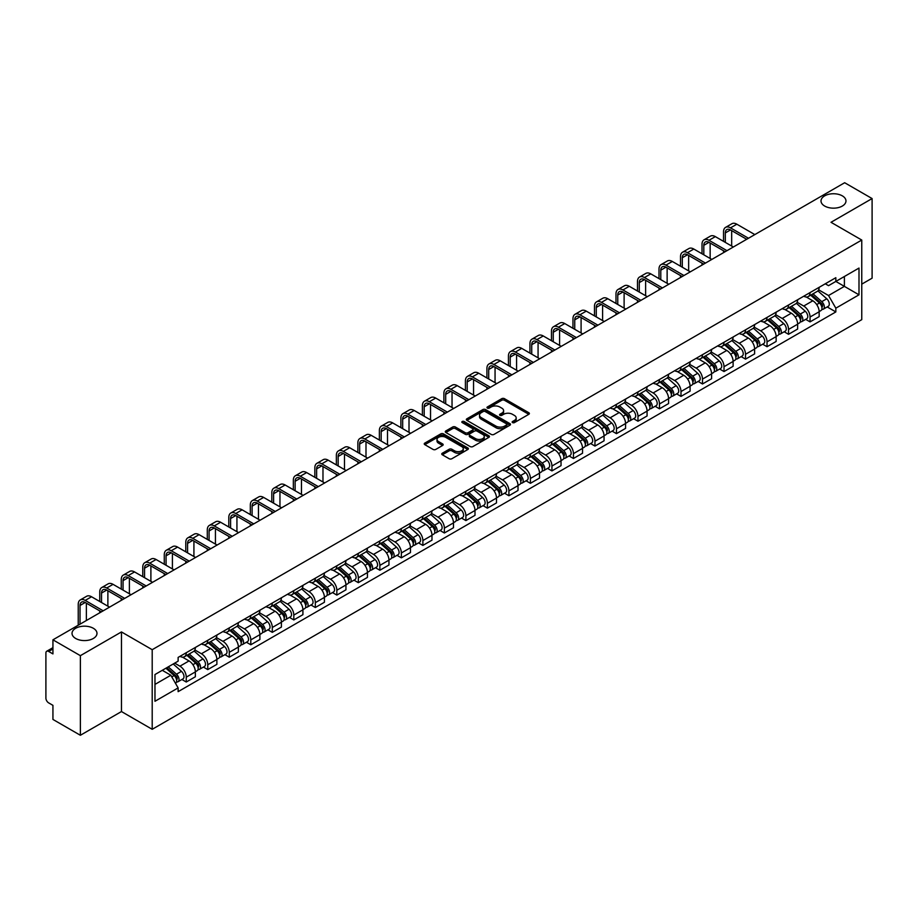 <?xml version="1.0" encoding="UTF-8"?>
<svg xmlns="http://www.w3.org/2000/svg" width="918" height="918" viewBox="0 0 918 918"><rect width="100%" height="100%" fill="white"/><g stroke="black" fill="none" stroke-linecap="round" stroke-linejoin="round"><path stroke-width="1.38" d="M512.542 422.601A1.343 0.769 0 0 0 514.436 422.601L528.814 414.305A1.916 1.102 0 0 0 529.376 413.525A1.916 1.102 0 0 0 528.814 412.733L504.452 398.676A1.916 1.102 0 0 0 501.744 398.676L487.366 406.972A1.343 0.769 0 0 0 489.26 408.074L491.119 406.995A6.128 3.534 0 0 1 499.782 406.995L501.813 408.166A6.128 3.534 0 0 1 503.603 410.667A6.128 3.534 0 0 1 501.813 413.169L499.954 414.236A1.343 0.769 0 0 0 501.848 415.338L503.707 414.259A6.128 3.534 0 0 1 512.37 414.259L514.401 415.429A6.128 3.534 0 0 1 516.191 417.931A6.128 3.534 0 0 1 514.401 420.433L512.542 421.511A1.343 0.769 0 0 0 512.542 422.601L512.542 421.511M93.338 628.279A12.485 7.206 0 0 0 79.728 626.719A12.485 7.206 0 0 0 72.029 633.374A12.485 7.206 0 0 0 75.678 638.469A12.485 7.206 0 0 0 89.287 640.03A12.485 7.206 0 0 0 96.987 633.374A12.485 7.206 0 0 0 93.338 628.279M842.322 195.855A12.485 7.206 0 0 0 828.713 194.295A12.485 7.206 0 0 0 821.013 200.95A12.485 7.206 0 0 0 824.662 206.045A12.485 7.206 0 0 0 838.272 207.617A12.485 7.206 0 0 0 845.971 200.95A12.485 7.206 0 0 0 842.322 195.855M442.327 453.217A1.916 1.102 0 0 0 441.765 453.997A1.916 1.102 0 0 0 442.327 454.777L449.166 458.725A1.916 1.102 0 0 0 451.874 458.725L467.836 449.499A1.916 1.102 0 0 0 468.398 448.718A1.916 1.102 0 0 0 467.836 447.938L443.474 433.87A1.916 1.102 0 0 0 440.778 433.87L424.804 443.096A1.916 1.102 0 0 0 424.242 443.876A1.916 1.102 0 0 0 424.804 444.656L433.055 449.418A1.916 1.102 0 0 0 435.763 449.418L442.602 445.482A1.916 1.102 0 0 0 443.164 444.691A1.916 1.102 0 0 0 442.602 443.91L438.506 441.547A5.118 2.961 0 0 1 437.002 439.458A5.118 2.961 0 0 1 440.17 436.727A5.118 2.961 0 0 1 445.746 437.37L461.788 446.63A5.118 2.961 0 0 1 463.28 448.718A5.118 2.961 0 0 1 460.125 451.449A5.118 2.961 0 0 1 454.548 450.807L451.874 449.269A1.916 1.102 0 0 0 449.166 449.269L442.327 453.217L442.327 454.777M152.204 649.692L121.463 631.94L80.371 655.67L52.934 639.823L844.663 182.728L872.1 198.563L831.008 222.294L861.761 240.046L152.204 649.692L152.204 729.305L861.761 319.648L861.761 240.046M491.256 434.421A1.916 1.102 0 0 0 493.964 434.421L509.938 425.206A1.916 1.102 0 0 0 510.488 424.414A1.916 1.102 0 0 0 509.938 423.634L485.576 409.577A1.916 1.102 0 0 0 482.868 409.577L466.895 418.792A1.916 1.102 0 0 0 466.333 419.572A1.916 1.102 0 0 0 466.895 420.352L491.256 434.421M462.764 422.888A1.343 0.769 0 0 1 464.118 423.083L464.118 421.488L488.892 435.786A1.916 1.102 0 0 1 489.443 436.566A1.916 1.102 0 0 1 488.892 437.347L472.919 446.573A1.916 1.102 0 0 1 470.211 446.573L445.85 432.504L452.677 428.591L452.677 426.996L445.85 430.944A1.916 1.102 0 0 0 445.287 431.724A1.916 1.102 0 0 0 445.85 432.504L445.85 430.944M452.677 428.591A1.916 1.102 0 0 1 455.385 428.591L455.385 426.996A1.916 1.102 0 0 0 452.677 426.996M455.385 426.996L465.265 432.699A1.916 1.102 0 0 0 467.973 432.699L472.506 430.083A1.916 1.102 0 0 0 473.068 429.303A1.916 1.102 0 0 0 472.506 428.522L462.224 422.578A1.343 0.769 0 0 1 464.118 421.488M80.371 655.67L80.371 735.272L52.934 719.437L52.934 705.345L48.654 702.878A3.901 2.249 -120 0 1 45.9 698.093L45.9 653.042A3.901 2.249 -120 0 1 46.703 651.252L52.934 647.66M861.761 284.144L872.1 278.177L872.1 198.563M80.371 735.272L121.463 711.553L152.204 729.305M52.934 639.823L52.934 653.914L48.654 651.447A3.901 2.249 -120 0 0 46.703 651.252M810.055 292.578A8.973 5.175 60 0 1 808.196 296.606L817.295 291.35A8.973 5.175 -120 0 0 819.154 287.334M797.134 302.24L803.709 306.038A8.973 5.175 60 0 1 810.055 317.02L819.154 311.764A8.973 5.175 -120 0 0 812.809 300.783L806.291 297.019M819.154 311.764L819.154 316.63L810.055 321.874L805.694 319.361M808.196 296.606A8.973 5.175 60 0 1 803.778 296.204M810.055 317.02L810.055 321.874M788.539 305.005A8.973 5.175 60 0 1 786.68 309.033L795.78 303.778A8.973 5.175 -120 0 0 797.639 299.75M784.179 331.777L788.539 334.301L797.639 329.046L797.639 324.192A8.973 5.175 -120 0 0 791.305 313.199L784.787 309.435M786.68 309.033A8.973 5.175 60 0 1 782.274 308.62M775.63 314.656L782.205 318.454A8.973 5.175 60 0 1 788.539 329.436L788.539 334.301M767.035 317.421A8.973 5.175 60 0 1 765.176 321.449L774.276 316.194A8.973 5.175 -120 0 0 776.135 312.166M762.674 344.193L767.035 346.717L776.135 341.462L776.135 336.608A8.973 5.175 -120 0 0 769.789 325.615L763.271 321.862M765.176 321.449A8.973 5.175 60 0 1 760.758 321.036M754.114 327.083L760.689 330.87A8.973 5.175 60 0 1 767.035 341.863L767.035 346.717M745.519 329.837A8.973 5.175 60 0 1 743.66 333.865L752.76 328.61A8.973 5.175 -120 0 0 754.619 324.582M741.159 356.62L745.519 359.133L754.619 353.878L754.619 349.024A8.973 5.175 -120 0 0 748.285 338.042L741.767 334.278M743.66 333.865A8.973 5.175 60 0 1 739.254 333.464M732.61 339.499L739.185 343.298A8.973 5.175 60 0 1 745.519 354.279L745.519 359.133M724.015 342.253A8.973 5.175 60 0 1 722.156 346.281L731.256 341.026A8.973 5.175 -120 0 0 733.115 336.998M719.655 369.036L724.015 371.549L733.115 366.293L733.115 361.44A8.973 5.175 -120 0 0 726.769 350.458L720.251 346.694M722.156 346.281A8.973 5.175 60 0 1 717.738 345.879M711.094 351.915L717.669 355.714A8.973 5.175 60 0 1 724.015 366.695L724.015 371.549M702.5 354.681A8.973 5.175 60 0 1 700.641 358.697L709.74 353.453A8.973 5.175 -120 0 0 711.599 349.425M698.139 381.452L702.5 383.976L711.599 378.721L711.599 373.856A8.973 5.175 -120 0 0 705.265 362.874L698.747 359.11M700.641 358.697A8.973 5.175 60 0 1 696.234 358.295M689.59 364.331L696.165 368.129A8.973 5.175 60 0 1 702.5 379.111L702.5 383.976M680.995 367.097A8.973 5.175 60 0 1 679.136 371.124L688.236 365.869A8.973 5.175 -120 0 0 690.095 361.841M676.635 393.868L680.995 396.392L690.095 391.137L690.095 386.283A8.973 5.175 -120 0 0 683.749 375.29L677.232 371.538M679.136 371.124A8.973 5.175 60 0 1 674.719 370.711M668.075 376.759L674.65 380.545A8.973 5.175 60 0 1 680.995 391.538L680.995 396.392M659.48 379.513A8.973 5.175 60 0 1 657.621 383.54L666.72 378.285A8.973 5.175 -120 0 0 668.579 374.257M655.119 406.284L659.48 408.808L668.579 403.553L668.579 398.699A8.973 5.175 -120 0 0 662.245 387.717L655.727 383.954M657.621 383.54A8.973 5.175 60 0 1 653.214 383.139M646.57 389.175L653.146 392.961A8.973 5.175 60 0 1 659.48 403.954L659.48 408.808M637.976 391.929A8.973 5.175 60 0 1 636.117 395.956L645.216 390.701A8.973 5.175 -120 0 0 647.075 386.673M633.615 418.711L637.976 421.224L647.075 415.969L647.075 411.115A8.973 5.175 -120 0 0 640.73 400.133L634.212 396.369M636.117 395.956A8.973 5.175 60 0 1 631.699 395.555M625.055 401.591L631.63 405.389A8.973 5.175 60 0 1 637.976 416.37L637.976 421.224M616.46 404.345A8.973 5.175 60 0 1 614.601 408.372L623.701 403.128A8.973 5.175 -120 0 0 625.56 399.101M612.099 431.127L616.46 433.64L625.56 428.396L625.56 423.531A8.973 5.175 -120 0 0 619.225 412.549L612.708 408.785M614.601 408.372A8.973 5.175 60 0 1 610.195 407.971M603.551 414.007L610.126 417.805A8.973 5.175 60 0 1 616.46 428.786L616.46 433.64M594.956 416.772A8.973 5.175 60 0 1 593.097 420.8L602.197 415.544A8.973 5.175 -120 0 0 604.055 411.516M590.595 443.543L594.956 446.068L604.055 440.812L604.055 435.958A8.973 5.175 -120 0 0 597.71 424.965L591.192 421.213M593.097 420.8A8.973 5.175 60 0 1 588.679 420.387M582.035 426.422L588.61 430.221A8.973 5.175 60 0 1 594.956 441.214L594.956 446.068M573.44 429.188A8.973 5.175 60 0 1 571.581 433.216L580.681 427.96A8.973 5.175 -120 0 0 582.54 423.932M569.08 455.959L573.44 458.484L582.54 453.228L582.54 448.374A8.973 5.175 -120 0 0 576.206 437.393L569.688 433.629M571.581 433.216A8.973 5.175 60 0 1 567.175 432.814M560.531 438.85L567.106 442.637A8.973 5.175 60 0 1 573.44 453.63L573.44 458.484M551.936 441.604A8.973 5.175 60 0 1 550.077 445.632L559.177 440.376A8.973 5.175 -120 0 0 561.036 436.348M547.576 468.387L551.936 470.9L561.036 465.644L561.036 460.79A8.973 5.175 -120 0 0 554.69 449.809L548.172 446.045M550.077 445.632A8.973 5.175 60 0 1 545.659 445.23M539.015 451.266L545.59 455.064A8.973 5.175 60 0 1 551.936 466.046L551.936 470.9M530.42 454.02A8.973 5.175 60 0 1 528.561 458.048L537.661 452.792A8.973 5.175 -120 0 0 539.52 448.776M526.06 480.803L530.42 483.316L539.52 478.071L539.52 473.206A8.973 5.175 -120 0 0 533.186 462.224L526.668 458.461M528.561 458.048A8.973 5.175 60 0 1 524.155 457.646M517.511 463.682L524.086 467.48A8.973 5.175 60 0 1 530.42 478.462L530.42 483.316M508.916 466.447A8.973 5.175 60 0 1 507.057 470.475L516.157 465.219A8.973 5.175 -120 0 0 518.016 461.192M504.556 493.218L508.916 495.743L518.016 490.487L518.016 485.633A8.973 5.175 -120 0 0 511.67 474.64L505.152 470.877M507.057 470.475A8.973 5.175 60 0 1 502.639 470.062M495.995 476.098L502.571 479.896A8.973 5.175 60 0 1 508.916 490.878L508.916 495.743M487.401 478.863A8.973 5.175 60 0 1 485.542 482.891L494.641 477.635A8.973 5.175 -120 0 0 496.5 473.608M483.04 505.634L487.401 508.159L496.5 502.903L496.5 498.049A8.973 5.175 -120 0 0 490.166 487.056L483.648 483.304M485.542 482.891A8.973 5.175 60 0 1 481.135 482.478M474.491 488.525L481.066 492.312A8.973 5.175 60 0 1 487.401 503.305L487.401 508.159M465.896 491.279A8.973 5.175 60 0 1 464.038 495.307L473.137 490.051A8.973 5.175 -120 0 0 474.996 486.024M461.536 518.062L465.896 520.575L474.996 515.319L474.996 510.465A8.973 5.175 -120 0 0 468.65 499.484L462.133 495.72M464.038 495.307A8.973 5.175 60 0 1 459.62 494.905M452.976 500.941L459.551 504.739A8.973 5.175 60 0 1 465.896 515.721L465.896 520.575M444.381 503.695A8.973 5.175 60 0 1 442.522 507.723L451.622 502.467A8.973 5.175 -120 0 0 453.481 498.44M440.02 530.478L444.381 532.991L453.481 527.735L453.481 522.881A8.973 5.175 -120 0 0 447.146 511.9L440.629 508.136M442.522 507.723A8.973 5.175 60 0 1 438.115 507.321M431.471 513.357L438.047 517.155A8.973 5.175 60 0 1 444.381 528.137L444.381 532.991M422.877 516.123A8.973 5.175 60 0 1 421.018 520.139L430.117 514.895A8.973 5.175 -120 0 0 431.976 510.867M418.516 542.894L422.877 545.418L431.976 540.163L431.976 535.309A8.973 5.175 -120 0 0 425.631 524.316L419.113 520.552M421.018 520.139A8.973 5.175 60 0 1 416.6 519.737M409.956 525.773L416.531 529.571A8.973 5.175 60 0 1 422.877 540.553L422.877 545.418M401.361 528.538A8.973 5.175 60 0 1 399.502 532.566L408.602 527.311A8.973 5.175 -120 0 0 410.461 523.283M397.001 555.31L401.361 557.834L410.461 552.579L410.461 547.725A8.973 5.175 -120 0 0 404.127 536.732L397.609 532.979M399.502 532.566A8.973 5.175 60 0 1 395.096 532.153M388.452 538.2L395.027 541.987A8.973 5.175 60 0 1 401.361 552.98L401.361 557.834M379.857 540.954A8.973 5.175 60 0 1 377.998 544.982L387.098 539.727A8.973 5.175 -120 0 0 388.957 535.699M375.496 567.726L379.857 570.25L388.957 564.995L388.957 560.141A8.973 5.175 -120 0 0 382.611 549.159L376.093 545.395M377.998 544.982A8.973 5.175 60 0 1 373.58 544.581M366.936 550.616L373.511 554.403A8.973 5.175 60 0 1 379.857 565.396L379.857 570.25M358.341 553.37A8.973 5.175 60 0 1 356.482 557.398L365.582 552.143A8.973 5.175 -120 0 0 367.441 548.115M353.981 580.153L358.341 582.666L367.441 577.411L367.441 572.557A8.973 5.175 -120 0 0 361.107 561.575L354.589 557.811M356.482 557.398A8.973 5.175 60 0 1 352.076 556.996M345.432 563.032L352.007 566.831A8.973 5.175 60 0 1 358.341 577.812L358.341 582.666M336.837 565.798A8.973 5.175 60 0 1 334.978 569.814L344.078 564.57A8.973 5.175 -120 0 0 345.937 560.542M332.477 592.569L336.837 595.082L345.937 589.838L345.937 584.973A8.973 5.175 -120 0 0 339.591 573.991L333.073 570.227M334.978 569.814A8.973 5.175 60 0 1 330.56 569.412M323.916 575.448L330.491 579.247A8.973 5.175 60 0 1 336.837 590.228L336.837 595.082M315.322 578.214A8.973 5.175 60 0 1 313.463 582.241L322.562 576.986A8.973 5.175 -120 0 0 324.421 572.958M310.961 604.985L315.322 607.509L324.421 602.254L324.421 597.4A8.973 5.175 -120 0 0 318.087 586.407L311.569 582.655M313.463 582.241A8.973 5.175 60 0 1 309.056 581.828M302.412 587.864L308.987 591.662A8.973 5.175 60 0 1 315.322 602.656L315.322 607.509M293.817 590.63A8.973 5.175 60 0 1 291.958 594.657L301.058 589.402A8.973 5.175 -120 0 0 302.917 585.374M289.457 617.401L293.817 619.925L302.917 614.67L302.917 609.816A8.973 5.175 -120 0 0 296.571 598.834L290.054 595.071M291.958 594.657A8.973 5.175 60 0 1 287.541 594.256M280.897 600.292L287.472 604.078A8.973 5.175 60 0 1 293.817 615.071L293.817 619.925M272.302 603.046A8.973 5.175 60 0 1 270.443 607.073L279.542 601.818A8.973 5.175 -120 0 0 281.401 597.79M267.941 629.828L272.302 632.341L281.401 627.086L281.401 622.232A8.973 5.175 -120 0 0 275.067 611.25L268.549 607.486M270.443 607.073A8.973 5.175 60 0 1 266.036 606.672M259.392 612.708L265.968 616.506A8.973 5.175 60 0 1 272.302 627.487L272.302 632.341M250.798 615.462A8.973 5.175 60 0 1 248.939 619.489L258.038 614.234A8.973 5.175 -120 0 0 259.897 610.218M246.437 642.244L250.798 644.757L259.897 639.513L259.897 634.648A8.973 5.175 -120 0 0 253.552 623.666L247.034 619.902M248.939 619.489A8.973 5.175 60 0 1 244.521 619.088M237.877 625.124L244.452 628.922A8.973 5.175 60 0 1 250.798 639.903L250.798 644.757M229.282 627.889A8.973 5.175 60 0 1 227.423 631.917L236.523 626.661A8.973 5.175 -120 0 0 238.382 622.634M224.921 654.66L229.282 657.185L238.382 651.929L238.382 647.075A8.973 5.175 -120 0 0 232.047 636.082L225.53 632.318M227.423 631.917A8.973 5.175 60 0 1 223.017 631.504M216.373 637.54L222.948 641.338A8.973 5.175 60 0 1 229.282 652.319L229.282 657.185M207.778 640.305A8.973 5.175 60 0 1 205.919 644.333L215.019 639.077A8.973 5.175 -120 0 0 216.877 635.049M203.417 667.076L207.778 669.601L216.877 664.345L216.877 659.491A8.973 5.175 -120 0 0 210.532 648.498L204.014 644.746M205.919 644.333A8.973 5.175 60 0 1 201.501 643.931M194.857 649.967L201.432 653.754A8.973 5.175 60 0 1 207.778 664.747L207.778 669.601M186.262 652.721A8.973 5.175 60 0 1 184.403 656.749L193.503 651.493A8.973 5.175 -120 0 0 195.362 647.465M181.902 679.504L186.262 682.017L195.362 676.761L195.362 671.907A8.973 5.175 -120 0 0 189.028 660.926L182.51 657.162M184.403 656.749A8.973 5.175 60 0 1 179.997 656.347M174.684 663.152L179.928 666.181A8.973 5.175 60 0 1 186.262 677.163L186.262 682.017M825.293 283.788L828.529 285.659L858.996 268.067L844.388 276.502L844.388 286.37L828.529 295.527L818.649 289.824M154.97 684.403L170.828 675.246L178.126 687.903L154.97 701.283L154.97 674.535L178.126 661.155L178.126 657.414L835.839 277.695L835.839 281.436L858.996 294.816L835.839 308.184L828.529 295.527M858.996 268.067L858.996 294.816M178.126 687.903L178.126 691.656L835.839 311.925L835.839 308.184M121.463 631.94L121.463 711.553M170.828 675.246L162.279 670.312M827.198 306.945L835.839 311.925M513.07 422.796L514.401 422.028A6.128 3.534 0 0 0 516.191 419.526L516.191 417.931M503.603 410.667L503.603 412.262A6.128 3.534 0 0 1 501.813 414.764L500.482 415.521M528.791 414.316L504.452 400.259A1.916 1.102 0 0 0 501.744 400.259L487.894 408.258M509.903 425.218L485.576 411.161A1.916 1.102 0 0 0 482.868 411.161L466.918 420.375M506.552 424.965A1.343 0.769 0 0 0 506.552 423.875L485.163 411.528A1.343 0.769 0 0 0 483.27 411.528L481.307 412.664A6.128 3.534 0 0 0 479.517 415.166A6.128 3.534 0 0 0 481.307 417.656L495.927 426.101A6.128 3.534 0 0 0 504.59 426.101L506.552 424.965L506.552 426.56A1.343 0.769 0 0 0 506.943 426.009L506.943 424.414M479.517 415.166L479.517 416.749A6.128 3.534 0 0 0 481.307 419.251L481.307 417.656M506.552 426.56L504.59 427.696A6.128 3.534 0 0 1 495.927 427.696L481.307 419.251M455.385 428.591L465.265 434.294A1.916 1.102 0 0 0 467.973 434.294L472.506 431.678A1.916 1.102 0 0 0 473.068 430.898L473.068 429.303M464.118 423.083L488.858 437.37M475.524 438.62A5.118 2.961 0 0 0 481.101 439.263A5.118 2.961 0 0 0 484.256 436.532A5.118 2.961 0 0 0 482.765 434.444L477.108 431.173A1.916 1.102 0 0 0 474.399 431.173L469.867 433.801A1.916 1.102 0 0 0 469.316 434.581A1.916 1.102 0 0 0 469.867 435.361L475.524 438.62L475.524 440.215A5.118 2.961 0 0 0 481.101 440.858A5.118 2.961 0 0 0 484.256 438.127L484.256 436.532M469.316 434.581L469.316 436.165A1.916 1.102 0 0 0 469.867 436.957L469.867 435.361M475.524 440.215L469.867 436.957M463.28 448.718L463.28 450.313A5.118 2.961 0 0 1 460.125 453.044A5.118 2.961 0 0 1 454.548 452.402L451.874 450.864A1.916 1.102 0 0 0 449.166 450.864L442.35 454.789M437.002 439.458L437.002 441.053A5.118 2.961 0 0 0 438.506 443.142L438.506 441.547M442.579 445.494L438.506 443.142M467.813 449.522L443.474 435.465A1.916 1.102 0 0 0 440.778 435.465L424.827 444.668L424.804 443.096M810.674 295.183L819.441 302.997A4.877 2.811 60 0 1 820.967 310.536L819.154 311.592M810.904 295.389L815.035 297.765M811.558 294.667L821.312 303.365A2.341 1.354 60 0 1 822.046 306.991A2.341 1.354 60 0 1 821.828 307.071M813.015 293.829L821.782 301.643A4.877 2.811 60 0 1 823.308 309.182A4.877 2.811 60 0 1 821.84 309.343M817.904 290.891L826.751 298.775A4.877 2.811 60 0 1 828.277 306.314L823.308 309.182M725.323 242.386L725.323 232.92A7.31 4.223 60 0 1 726.838 229.569A7.31 4.223 60 0 1 730.499 229.936L746.69 239.288M754.825 234.583L736.833 224.199A9.846 5.68 -120 0 0 731.91 223.717L725.564 227.377A9.846 5.68 -120 0 0 723.533 231.887L723.533 241.354M748.491 238.255L730.499 227.859A9.846 5.68 -120 0 0 725.564 227.377M723.533 250.752L723.533 252.657M731.669 246.047L731.669 230.613M789.159 307.599L797.926 315.413A4.877 2.811 60 0 1 799.463 322.952L797.639 324.008M789.4 307.805L793.519 310.181M790.054 307.082L799.796 315.792A2.341 1.354 60 0 1 800.542 319.407A2.341 1.354 60 0 1 800.324 319.487M791.511 306.245L800.278 314.059A4.877 2.811 60 0 1 801.804 321.598A4.877 2.811 60 0 1 800.335 321.759M796.399 303.307L805.235 311.202A4.877 2.811 60 0 1 806.773 318.741L801.804 321.598M767.655 320.015L776.421 327.841A4.877 2.811 60 0 1 777.948 335.368L776.135 336.424M767.884 320.221L772.015 322.608M768.538 319.498L778.292 328.208A2.341 1.354 60 0 1 779.026 331.823A2.341 1.354 60 0 1 778.808 331.914M769.995 318.661L778.762 326.487A4.877 2.811 60 0 1 780.289 334.026A4.877 2.811 60 0 1 778.82 334.175M774.884 315.723L783.731 323.618A4.877 2.811 60 0 1 785.257 331.157L780.289 334.026M703.808 254.814L703.808 245.335A7.31 4.223 60 0 1 705.322 241.985A7.31 4.223 60 0 1 708.983 242.352L725.186 251.704M733.321 247.011L715.329 236.614A9.846 5.68 -120 0 0 710.406 236.133L704.06 239.793A9.846 5.68 -120 0 0 702.018 244.303L702.018 253.77M726.976 250.671L708.983 240.286A9.846 5.68 -120 0 0 704.06 239.793M702.018 263.168L702.018 265.072M710.153 258.474L710.153 243.029M682.303 267.23L682.303 257.751A7.31 4.223 60 0 1 683.818 254.412A7.31 4.223 60 0 1 687.479 254.768L703.67 264.12M711.806 259.427L693.813 249.042A9.846 5.68 -120 0 0 688.89 248.548L682.544 252.209A9.846 5.68 -120 0 0 680.513 256.719L680.513 266.197M705.472 263.087L687.479 252.702A9.846 5.68 -120 0 0 682.544 252.209M680.513 275.584L680.513 277.5M688.649 270.89L688.649 255.445M746.139 332.431L754.906 340.257A4.877 2.811 60 0 1 756.443 347.796L754.619 348.84M746.38 332.637L750.499 335.024M747.034 331.926L756.776 340.624A2.341 1.354 60 0 1 757.522 344.239A2.341 1.354 60 0 1 757.304 344.33M748.491 331.077L757.258 338.903A4.877 2.811 60 0 1 758.784 346.442A4.877 2.811 60 0 1 757.316 346.591M753.38 328.151L762.215 336.034A4.877 2.811 60 0 1 763.753 343.573L758.784 346.442M724.635 344.847L733.402 352.673A4.877 2.811 60 0 1 734.928 360.212L733.115 361.256M724.864 345.053L728.995 347.44M725.518 344.342L735.272 353.04A2.341 1.354 60 0 1 736.006 356.666A2.341 1.354 60 0 1 735.788 356.746M726.976 343.504L735.743 351.319A4.877 2.811 60 0 1 737.269 358.858A4.877 2.811 60 0 1 735.8 359.018M731.864 340.567L740.711 348.45A4.877 2.811 60 0 1 742.237 355.989L737.269 358.858M703.119 357.274L711.886 365.089A4.877 2.811 60 0 1 713.424 372.628L711.599 373.683M703.36 357.481L707.48 359.856M704.014 356.758L713.756 365.467A2.341 1.354 60 0 1 714.502 369.082A2.341 1.354 60 0 1 714.284 369.162M705.472 355.92L714.238 363.735A4.877 2.811 60 0 1 715.765 371.274A4.877 2.811 60 0 1 714.296 371.434M710.36 352.982L719.196 360.877A4.877 2.811 60 0 1 720.733 368.416L715.765 371.274M660.788 279.646L660.788 270.179A7.31 4.223 60 0 1 662.303 266.828A7.31 4.223 60 0 1 665.963 267.184L682.166 276.536M690.302 271.843L672.309 261.458A9.846 5.68 -120 0 0 667.386 260.964L661.04 264.625A9.846 5.68 -120 0 0 658.998 269.135L658.998 278.613M683.956 275.503L665.963 265.118A9.846 5.68 -120 0 0 661.04 264.625M658.998 288L658.998 289.916M667.134 283.306L667.134 267.861M639.284 292.062L639.284 282.595A7.31 4.223 60 0 1 640.798 279.244A7.31 4.223 60 0 1 644.459 279.611L660.65 288.963M668.786 284.259L650.793 273.874A9.846 5.68 -120 0 0 645.87 273.392L639.525 277.052A9.846 5.68 -120 0 0 637.494 281.562L637.494 291.029M662.452 287.931L644.459 277.534A9.846 5.68 -120 0 0 639.525 277.052M637.494 300.427L637.494 302.332M645.629 295.722L645.629 280.288M617.768 304.489L617.768 295.011A7.31 4.223 60 0 1 619.283 291.66A7.31 4.223 60 0 1 622.943 292.027L639.146 301.379M647.282 296.686L629.289 286.29A9.846 5.68 -120 0 0 624.366 285.808L618.021 289.468A9.846 5.68 -120 0 0 615.978 293.978L615.978 303.445M640.936 300.347L622.943 289.95A9.846 5.68 -120 0 0 618.021 289.468M615.978 312.843L615.978 314.748M624.114 308.15L624.114 292.704M596.264 316.905L596.264 307.427A7.31 4.223 60 0 1 597.779 304.076A7.31 4.223 60 0 1 601.439 304.443L617.63 313.795M625.766 309.102L607.773 298.717A9.846 5.68 -120 0 0 602.851 298.224L596.505 301.884A9.846 5.68 -120 0 0 594.474 306.394L594.474 315.872M619.432 312.763L601.439 302.378A9.846 5.68 -120 0 0 596.505 301.884M594.474 325.259L594.474 327.175M602.61 320.566L602.61 305.12M574.748 329.321L574.748 319.843A7.31 4.223 60 0 1 576.263 316.503A7.31 4.223 60 0 1 579.924 316.859L596.126 326.211M604.262 321.518L586.269 311.133A9.846 5.68 -120 0 0 581.346 310.64L575.001 314.3A9.846 5.68 -120 0 0 572.958 318.81L572.958 328.288M597.916 325.179L579.924 314.794A9.846 5.68 -120 0 0 575.001 314.3M572.958 337.675L572.958 339.591M581.094 332.982L581.094 317.536M553.244 341.737L553.244 332.27A7.31 4.223 60 0 1 554.759 328.919A7.31 4.223 60 0 1 558.419 329.287L574.611 338.639M582.746 333.934L564.754 323.549A9.846 5.68 -120 0 0 559.831 323.067L553.485 326.728A9.846 5.68 -120 0 0 551.454 331.226L551.454 340.704M576.412 337.594L558.419 327.21A9.846 5.68 -120 0 0 553.485 326.728M551.454 350.102L551.454 352.007M559.59 345.397L559.59 329.952M531.729 354.153L531.729 344.686A7.31 4.223 60 0 1 533.243 341.335A7.31 4.223 60 0 1 536.904 341.703L553.106 351.055M561.242 346.361L543.249 335.965A9.846 5.68 -120 0 0 538.327 335.483L531.981 339.144A9.846 5.68 -120 0 0 529.938 343.653L529.938 353.12M554.897 350.022L536.904 339.626A9.846 5.68 -120 0 0 531.981 339.144M529.938 362.518L529.938 364.423M538.074 357.825L538.074 342.38M510.224 366.58L510.224 357.102A7.31 4.223 60 0 1 511.739 353.751A7.31 4.223 60 0 1 515.4 354.119L531.591 363.471M539.727 358.777L521.734 348.381A9.846 5.68 -120 0 0 516.811 347.899L510.465 351.56A9.846 5.68 -120 0 0 508.434 356.069L508.434 365.536M533.392 362.438L515.4 352.053A9.846 5.68 -120 0 0 510.465 351.56M508.434 374.934L508.434 376.85M516.57 370.241L516.57 354.796M488.709 378.996L488.709 369.518A7.31 4.223 60 0 1 490.223 366.179A7.31 4.223 60 0 1 493.884 366.534L510.087 375.887M518.222 371.193L500.23 360.808A9.846 5.68 -120 0 0 495.307 360.315L488.961 363.976A9.846 5.68 -120 0 0 486.919 368.485L486.919 377.964M511.877 374.854L493.884 364.469A9.846 5.68 -120 0 0 488.961 363.976M486.919 387.35L486.919 389.266M495.054 382.657L495.054 367.211M467.205 391.412L467.205 381.945A7.31 4.223 60 0 1 468.719 378.595A7.31 4.223 60 0 1 472.38 378.95L488.571 388.314M496.707 383.609L478.714 373.224A9.846 5.68 -120 0 0 473.791 372.731L467.446 376.403A9.846 5.68 -120 0 0 465.415 380.901L465.415 390.379M490.373 387.27L472.38 376.885A9.846 5.68 -120 0 0 467.446 376.403M465.415 399.778L465.415 401.682M473.55 395.073L473.55 379.627M445.689 403.828L445.689 394.361A7.31 4.223 60 0 1 447.204 391.011A7.31 4.223 60 0 1 450.864 391.378L467.067 400.73M475.203 396.025L457.21 385.64A9.846 5.68 -120 0 0 452.287 385.158L445.941 388.819A9.846 5.68 -120 0 0 443.899 393.329L443.899 402.795M468.857 399.697L450.864 389.301A9.846 5.68 -120 0 0 445.941 388.819M443.899 412.193L443.899 414.098M452.035 407.489L452.035 392.055M424.185 416.256L424.185 406.777A7.31 4.223 60 0 1 425.7 403.427A7.31 4.223 60 0 1 429.36 403.794L445.551 413.146M453.687 408.453L435.694 398.056A9.846 5.68 -120 0 0 430.771 397.574L424.426 401.235A9.846 5.68 -120 0 0 422.395 405.745L422.395 415.211M447.353 412.113L429.36 401.728A9.846 5.68 -120 0 0 424.426 401.235M422.395 424.609L422.395 426.514M430.531 419.916L430.531 404.471M402.669 428.672L402.669 419.193A7.31 4.223 60 0 1 404.184 415.854A7.31 4.223 60 0 1 407.844 416.21L424.047 425.562M432.183 420.869L414.19 410.484A9.846 5.68 -120 0 0 409.267 409.99L402.922 413.651A9.846 5.68 -120 0 0 400.879 418.16L400.879 427.639M425.837 424.529L407.844 414.144A9.846 5.68 -120 0 0 402.922 413.651M400.879 437.025L400.879 438.942M409.015 432.332L409.015 416.887M381.165 441.088L381.165 431.621A7.31 4.223 60 0 1 382.68 428.27A7.31 4.223 60 0 1 386.34 428.626L402.532 437.978M410.667 433.285L392.674 422.9A9.846 5.68 -120 0 0 387.752 422.406L381.406 426.067A9.846 5.68 -120 0 0 379.375 430.576L379.375 440.055M404.333 436.945L386.34 426.56A9.846 5.68 -120 0 0 381.406 426.067M379.375 449.441L379.375 451.358M387.511 444.748L387.511 429.303M359.649 453.503L359.649 444.037A7.31 4.223 60 0 1 361.164 440.686A7.31 4.223 60 0 1 364.825 441.053L381.027 450.405M389.163 445.7L371.17 435.316A9.846 5.68 -120 0 0 366.248 434.834L359.902 438.494A9.846 5.68 -120 0 0 357.859 443.004L357.859 452.471M382.817 449.372L364.825 438.976A9.846 5.68 -120 0 0 359.902 438.494M357.859 461.869L357.859 463.774M365.995 457.164L365.995 441.73M338.145 465.931L338.145 456.453A7.31 4.223 60 0 1 339.66 453.102A7.31 4.223 60 0 1 343.321 453.469L359.512 462.821M367.648 458.128L349.655 447.732A9.846 5.68 -120 0 0 344.732 447.25L338.386 450.91A9.846 5.68 -120 0 0 336.355 455.42L336.355 464.887M361.313 461.788L343.321 451.392A9.846 5.68 -120 0 0 338.386 450.91M336.355 474.285L336.355 476.19M344.491 469.591L344.491 454.146M316.63 478.347L316.63 468.868A7.31 4.223 60 0 1 318.144 465.529A7.31 4.223 60 0 1 321.805 465.885L338.008 475.237M346.143 470.544L328.151 460.159A9.846 5.68 -120 0 0 323.228 459.666L316.882 463.326A9.846 5.68 -120 0 0 314.84 467.836L314.84 477.314M339.798 474.204L321.805 463.819A9.846 5.68 -120 0 0 316.882 463.326M314.84 486.701L314.84 488.617M322.975 482.007L322.975 466.562M295.126 490.763L295.126 481.284A7.31 4.223 60 0 1 296.64 477.945A7.31 4.223 60 0 1 300.301 478.301L316.492 487.653M324.628 482.96L306.635 472.575A9.846 5.68 -120 0 0 301.712 472.081L295.366 475.742A9.846 5.68 -120 0 0 293.335 480.252L293.335 489.73M318.294 486.62L300.301 476.235A9.846 5.68 -120 0 0 295.366 475.742M293.335 499.117L293.335 501.033M301.471 494.423L301.471 478.978M273.61 503.179L273.61 493.712A7.31 4.223 60 0 1 275.125 490.361A7.31 4.223 60 0 1 278.785 490.728L294.988 500.08M303.124 495.376L285.131 484.991A9.846 5.68 -120 0 0 280.208 484.509L273.862 488.169A9.846 5.68 -120 0 0 271.82 492.679L271.82 502.146M296.778 499.036L278.785 488.651A9.846 5.68 -120 0 0 273.862 488.169M271.82 511.544L271.82 513.449M279.956 506.839L279.956 491.394M681.615 369.69L690.382 377.505A4.877 2.811 60 0 1 691.908 385.044L690.095 386.099M681.845 369.897L685.975 372.283M682.499 369.174L692.252 377.883A2.341 1.354 60 0 1 692.987 381.498A2.341 1.354 60 0 1 692.769 381.59M683.956 368.336L692.723 376.162A4.877 2.811 60 0 1 694.249 383.69A4.877 2.811 60 0 1 692.78 383.85M688.844 365.398L697.691 373.293A4.877 2.811 60 0 1 699.218 380.832L694.249 383.69M660.099 382.106L668.866 389.932A4.877 2.811 60 0 1 670.404 397.471L668.579 398.515M660.34 382.313L664.46 384.699M660.994 381.601L670.737 390.299A2.341 1.354 60 0 1 671.483 393.914A2.341 1.354 60 0 1 671.265 394.006M662.452 380.752L671.219 388.578A4.877 2.811 60 0 1 672.745 396.117A4.877 2.811 60 0 1 671.276 396.266M667.34 377.826L676.176 385.709A4.877 2.811 60 0 1 677.713 393.248L672.745 396.117M638.595 394.522L647.362 402.348A4.877 2.811 60 0 1 648.888 409.887L647.075 410.931M638.825 394.729L642.956 397.115M639.479 394.017L649.233 402.715A2.341 1.354 60 0 1 649.967 406.341A2.341 1.354 60 0 1 649.749 406.422M640.936 393.168L649.703 400.994A4.877 2.811 60 0 1 651.229 408.533A4.877 2.811 60 0 1 649.76 408.694M645.824 390.242L654.672 398.125A4.877 2.811 60 0 1 656.198 405.664L651.229 408.533M617.091 406.949L625.846 414.764A4.877 2.811 60 0 1 627.384 422.303L625.56 423.359M617.321 407.156L621.44 409.531M617.975 406.433L627.717 415.143A2.341 1.354 60 0 1 628.463 418.757A2.341 1.354 60 0 1 628.245 418.837M619.432 405.595L628.199 413.41A4.877 2.811 60 0 1 629.725 420.949A4.877 2.811 60 0 1 628.256 421.11M624.32 402.658L633.156 410.553A4.877 2.811 60 0 1 634.694 418.08L629.725 420.949M595.575 419.365L604.342 427.18A4.877 2.811 60 0 1 605.869 434.719L604.055 435.775M595.805 419.572L599.936 421.947M596.459 418.849L606.213 427.559A2.341 1.354 60 0 1 606.947 431.173A2.341 1.354 60 0 1 606.729 431.253M597.916 418.011L606.683 425.826A4.877 2.811 60 0 1 608.209 433.365A4.877 2.811 60 0 1 606.741 433.526M602.805 415.074L611.652 422.969A4.877 2.811 60 0 1 613.178 430.508L608.209 433.365M574.071 431.781L582.827 439.607A4.877 2.811 60 0 1 584.364 447.146L582.54 448.191M574.301 431.988L578.42 434.375M574.955 431.276L584.709 439.974A2.341 1.354 60 0 1 585.443 443.589A2.341 1.354 60 0 1 585.225 443.681M576.412 430.427L585.179 438.253A4.877 2.811 60 0 1 586.705 445.792A4.877 2.811 60 0 1 585.236 445.941M581.301 427.49L590.136 435.384A4.877 2.811 60 0 1 591.674 442.924L586.705 445.792M552.556 444.197L561.323 452.023A4.877 2.811 60 0 1 562.849 459.562L561.036 460.606M552.785 444.404L556.916 446.791M553.439 443.692L563.193 452.39A2.341 1.354 60 0 1 563.927 456.016A2.341 1.354 60 0 1 563.709 456.097M554.897 442.843L563.663 450.669A4.877 2.811 60 0 1 565.19 458.208A4.877 2.811 60 0 1 563.721 458.369M559.785 439.917L568.632 447.8A4.877 2.811 60 0 1 570.158 455.339L565.19 458.208M531.052 456.625L539.807 464.439A4.877 2.811 60 0 1 541.345 471.978L539.52 473.034M531.281 456.831L535.401 459.207M531.935 456.108L541.689 464.806A2.341 1.354 60 0 1 542.423 468.432A2.341 1.354 60 0 1 542.205 468.513M533.392 455.271L542.159 463.085A4.877 2.811 60 0 1 543.686 470.624A4.877 2.811 60 0 1 542.217 470.785M538.281 452.333L547.117 460.216A4.877 2.811 60 0 1 548.654 467.755L543.686 470.624M509.536 469.041L518.303 476.855A4.877 2.811 60 0 1 519.829 484.394L518.016 485.45M509.765 469.247L513.896 471.623M510.419 468.524L520.173 477.234A2.341 1.354 60 0 1 520.908 480.848A2.341 1.354 60 0 1 520.69 480.929M511.877 467.687L520.644 475.501A4.877 2.811 60 0 1 522.17 483.04A4.877 2.811 60 0 1 520.701 483.201M516.765 464.749L525.612 472.644A4.877 2.811 60 0 1 527.139 480.183L522.17 483.04M488.032 481.457L496.787 489.283A4.877 2.811 60 0 1 498.325 496.822L496.5 497.866M488.261 481.663L492.381 484.05M488.915 480.952L498.669 489.65A2.341 1.354 60 0 1 499.403 493.264A2.341 1.354 60 0 1 499.185 493.356M490.373 480.103L499.14 487.928A4.877 2.811 60 0 1 500.666 495.468A4.877 2.811 60 0 1 499.197 495.617M495.261 477.165L504.097 485.06A4.877 2.811 60 0 1 505.634 492.599L500.666 495.468M466.516 493.873L475.283 501.698A4.877 2.811 60 0 1 476.809 509.238L474.996 510.282M466.746 494.079L470.877 496.466M467.4 493.368L477.153 502.066A2.341 1.354 60 0 1 477.888 505.68A2.341 1.354 60 0 1 477.67 505.772M468.857 492.518L477.624 500.344A4.877 2.811 60 0 1 479.15 507.884A4.877 2.811 60 0 1 477.681 508.033M473.745 489.592L482.593 497.476A4.877 2.811 60 0 1 484.119 505.015L479.15 507.884M445.012 506.288L453.767 514.114A4.877 2.811 60 0 1 455.305 521.654L453.481 522.698M445.241 506.506L449.361 508.882M445.896 505.784L455.649 514.482A2.341 1.354 60 0 1 456.384 518.108A2.341 1.354 60 0 1 456.166 518.188M447.353 504.946L456.12 512.76A4.877 2.811 60 0 1 457.646 520.299A4.877 2.811 60 0 1 456.177 520.46M452.241 502.008L461.077 509.892A4.877 2.811 60 0 1 462.615 517.431L457.646 520.299M423.496 518.716L432.263 526.53A4.877 2.811 60 0 1 433.789 534.069L431.976 535.125M423.726 518.922L427.857 521.298M424.38 518.2L434.134 526.909A2.341 1.354 60 0 1 434.868 530.524A2.341 1.354 60 0 1 434.65 530.604M425.837 517.362L434.604 525.176A4.877 2.811 60 0 1 436.13 532.715A4.877 2.811 60 0 1 434.662 532.876M430.726 514.424L439.573 522.319A4.877 2.811 60 0 1 441.099 529.858L436.13 532.715M401.992 531.132L410.748 538.958A4.877 2.811 60 0 1 412.285 546.485L410.461 547.541M402.222 531.338L406.341 533.725M402.876 530.615L412.63 539.325A2.341 1.354 60 0 1 413.364 542.94A2.341 1.354 60 0 1 413.146 543.031M404.333 529.778L413.1 537.604A4.877 2.811 60 0 1 414.626 545.143A4.877 2.811 60 0 1 413.157 545.292M409.221 526.84L418.057 534.735A4.877 2.811 60 0 1 419.595 542.274L414.626 545.143M380.477 543.548L389.243 551.374A4.877 2.811 60 0 1 390.77 558.913L388.957 559.957M380.706 543.754L384.837 546.141M381.36 543.043L391.114 551.741A2.341 1.354 60 0 1 391.848 555.356A2.341 1.354 60 0 1 391.63 555.447M382.817 542.194L391.584 550.02A4.877 2.811 60 0 1 393.111 557.559A4.877 2.811 60 0 1 391.642 557.708M387.706 539.268L396.553 547.151A4.877 2.811 60 0 1 398.079 554.69L393.111 557.559M358.972 555.964L367.728 563.79A4.877 2.811 60 0 1 369.265 571.329L367.441 572.373M359.202 556.17L363.321 558.557M359.856 555.459L369.61 564.157A2.341 1.354 60 0 1 370.344 567.783A2.341 1.354 60 0 1 370.126 567.863M361.313 554.61L370.08 562.436A4.877 2.811 60 0 1 371.606 569.975A4.877 2.811 60 0 1 370.138 570.135M366.202 551.684L375.037 559.567A4.877 2.811 60 0 1 376.575 567.106L371.606 569.975M337.457 568.391L346.224 576.206A4.877 2.811 60 0 1 347.75 583.745L345.937 584.8M337.686 568.598L341.817 570.973M338.34 567.875L348.094 576.584A2.341 1.354 60 0 1 348.829 580.199A2.341 1.354 60 0 1 348.611 580.279M339.798 567.037L348.565 574.852A4.877 2.811 60 0 1 350.091 582.391A4.877 2.811 60 0 1 348.622 582.551M344.686 564.1L353.533 571.994A4.877 2.811 60 0 1 355.059 579.522L350.091 582.391M315.953 580.807L324.708 588.622A4.877 2.811 60 0 1 326.246 596.161L324.421 597.216M316.182 581.014L320.302 583.389M316.836 580.291L326.59 589A2.341 1.354 60 0 1 327.324 592.615A2.341 1.354 60 0 1 327.106 592.695M318.294 579.453L327.06 587.279A4.877 2.811 60 0 1 328.587 594.807A4.877 2.811 60 0 1 327.118 594.967M323.182 576.515L332.018 584.41A4.877 2.811 60 0 1 333.555 591.949L328.587 594.807M294.437 593.223L303.204 601.049A4.877 2.811 60 0 1 304.73 608.588L302.917 609.632M294.667 593.43L298.798 595.816M295.321 592.718L305.074 601.416A2.341 1.354 60 0 1 305.809 605.031A2.341 1.354 60 0 1 305.591 605.123M296.778 591.869L305.545 599.695A4.877 2.811 60 0 1 307.071 607.234A4.877 2.811 60 0 1 305.602 607.383M301.666 588.931L310.514 596.826A4.877 2.811 60 0 1 312.04 604.365L307.071 607.234M272.933 605.639L281.688 613.465A4.877 2.811 60 0 1 283.226 621.004L281.401 622.048M273.162 605.846L277.282 608.232M273.816 605.134L283.57 613.832A2.341 1.354 60 0 1 284.305 617.458A2.341 1.354 60 0 1 284.087 617.539M275.274 604.285L284.041 612.111A4.877 2.811 60 0 1 285.567 619.65A4.877 2.811 60 0 1 284.098 619.811M280.162 601.359L288.998 609.242A4.877 2.811 60 0 1 290.536 616.781L285.567 619.65M252.106 515.595L252.106 506.128A7.31 4.223 60 0 1 253.62 502.777A7.31 4.223 60 0 1 257.281 503.144L273.472 512.496M281.608 507.803L263.615 497.407A9.846 5.68 -120 0 0 258.692 496.925L252.347 500.585A9.846 5.68 -120 0 0 250.316 505.095L250.316 514.562M275.274 511.464L257.281 501.067A9.846 5.68 -120 0 0 252.347 500.585M250.316 523.96L250.316 525.865M258.451 519.267L258.451 503.821M230.59 528.022L230.59 518.544A7.31 4.223 60 0 1 232.105 515.193A7.31 4.223 60 0 1 235.765 515.56L251.968 524.912M260.104 520.219L242.111 509.823A9.846 5.68 -120 0 0 237.188 509.341L230.843 513.001A9.846 5.68 -120 0 0 228.8 517.511L228.8 526.989M253.758 523.88L235.765 513.495A9.846 5.68 -120 0 0 230.843 513.001M228.8 536.376L228.8 538.292M236.936 531.683L236.936 516.237M209.086 540.438L209.086 530.96A7.31 4.223 60 0 1 210.601 527.62A7.31 4.223 60 0 1 214.261 527.976L230.452 537.328M238.588 532.635L220.595 522.25A9.846 5.68 -120 0 0 215.673 521.757L209.327 525.417A9.846 5.68 -120 0 0 207.296 529.927L207.296 539.405M232.254 536.296L214.261 525.911A9.846 5.68 -120 0 0 209.327 525.417M207.296 548.792L207.296 550.708M215.432 544.099L215.432 528.653M187.57 552.854L187.57 543.387A7.31 4.223 60 0 1 189.085 540.036A7.31 4.223 60 0 1 192.746 540.392L208.948 549.756M217.084 545.051L199.091 534.666A9.846 5.68 -120 0 0 194.168 534.173L187.823 537.845A9.846 5.68 -120 0 0 185.78 542.343L185.78 551.821M210.738 548.712L192.746 538.327A9.846 5.68 -120 0 0 187.823 537.845M185.78 561.219L185.78 563.124M193.916 556.515L193.916 541.069M251.417 618.066L260.184 625.881A4.877 2.811 60 0 1 261.71 633.42L259.897 634.476M251.647 618.273L255.778 620.648M252.301 617.55L262.055 626.248A2.341 1.354 60 0 1 262.789 629.874A2.341 1.354 60 0 1 262.571 629.955M253.758 616.712L262.525 624.527A4.877 2.811 60 0 1 264.051 632.066A4.877 2.811 60 0 1 262.582 632.227M258.647 613.775L267.494 621.658A4.877 2.811 60 0 1 269.02 629.197L264.051 632.066M166.066 565.27L166.066 555.803A7.31 4.223 60 0 1 167.581 552.452A7.31 4.223 60 0 1 171.241 552.82L187.433 562.172M195.568 557.478L177.576 547.082A9.846 5.68 -120 0 0 172.653 546.6L166.307 550.261A9.846 5.68 -120 0 0 164.276 554.77L164.276 564.237M189.234 561.139L171.241 550.743A9.846 5.68 -120 0 0 166.307 550.261M164.276 573.635L164.276 575.54M172.412 568.942L172.412 553.497M229.913 630.482L238.669 638.297A4.877 2.811 60 0 1 240.206 645.836L238.382 646.892M230.143 630.689L234.262 633.064M230.797 629.966L240.55 638.676A2.341 1.354 60 0 1 241.285 642.29A2.341 1.354 60 0 1 241.067 642.37M232.254 629.128L241.021 636.943A4.877 2.811 60 0 1 242.547 644.482A4.877 2.811 60 0 1 241.078 644.643M237.142 626.191L245.978 634.086A4.877 2.811 60 0 1 247.516 641.625L242.547 644.482M144.551 577.697L144.551 568.219A7.31 4.223 60 0 1 146.065 564.868A7.31 4.223 60 0 1 149.726 565.236L165.928 574.588M174.064 569.894L156.071 559.498A9.846 5.68 -120 0 0 151.149 559.016L144.803 562.677A9.846 5.68 -120 0 0 142.76 567.186L142.76 576.653M167.719 573.555L149.726 563.17A9.846 5.68 -120 0 0 144.803 562.677M142.76 586.051L142.76 587.968M150.896 581.358L150.896 565.913M208.397 642.898L217.164 650.724A4.877 2.811 60 0 1 218.691 658.263L216.877 659.308M208.627 643.105L212.758 645.492M209.281 642.393L219.035 651.091A2.341 1.354 60 0 1 219.769 654.706A2.341 1.354 60 0 1 219.551 654.798M210.738 641.544L219.505 649.37A4.877 2.811 60 0 1 221.031 656.909A4.877 2.811 60 0 1 219.563 657.058M215.627 638.607L224.474 646.501A4.877 2.811 60 0 1 226 654.041L221.031 656.909M123.046 590.113L123.046 580.635A7.31 4.223 60 0 1 124.561 577.296A7.31 4.223 60 0 1 128.222 577.651L144.413 587.004M152.549 582.31L134.556 571.925A9.846 5.68 -120 0 0 129.633 571.432L123.287 575.093A9.846 5.68 -120 0 0 121.256 579.602L121.256 589.081M146.214 585.971L128.222 575.586A9.846 5.68 -120 0 0 123.287 575.093M121.256 598.467L121.256 600.383M129.392 593.774L129.392 578.329M186.893 655.314L195.649 663.14A4.877 2.811 60 0 1 197.186 670.679L195.362 671.724M187.123 655.521L191.242 657.908M187.777 654.809L197.531 663.507A2.341 1.354 60 0 1 198.265 667.134A2.341 1.354 60 0 1 198.047 667.214M189.234 653.96L198.001 661.786A4.877 2.811 60 0 1 199.527 669.325A4.877 2.811 60 0 1 198.058 669.474M194.123 651.034L202.958 658.917A4.877 2.811 60 0 1 204.496 666.457L199.527 669.325M101.531 602.529L101.531 593.062A7.31 4.223 60 0 1 103.045 589.712A7.31 4.223 60 0 1 106.706 590.067L122.909 599.431M131.044 594.726L113.052 584.341A9.846 5.68 -120 0 0 108.129 583.848L101.783 587.52A9.846 5.68 -120 0 0 99.741 592.018L99.741 601.497M124.699 598.387L106.706 588.002A9.846 5.68 -120 0 0 101.783 587.52M99.741 610.895L99.741 612.799M107.876 606.19L107.876 590.744M165.917 668.212L174.145 675.556A4.877 2.811 60 0 1 175.671 683.095L175.43 683.233M165.997 668.166L169.738 670.324M166.801 667.707L176.015 675.923A2.341 1.354 60 0 1 176.749 679.55A2.341 1.354 60 0 1 176.531 679.63M168.258 666.858L176.486 674.202A4.877 2.811 60 0 1 178.012 681.741A4.877 2.811 60 0 1 176.543 681.902M173.227 663.989L181.454 671.333A4.877 2.811 60 0 1 182.98 678.872L178.012 681.741M80.027 624.183L80.027 605.478A7.31 4.223 60 0 1 81.541 602.128A7.31 4.223 60 0 1 85.202 602.495L101.393 611.847M109.529 607.142L91.536 596.757A9.846 5.68 -120 0 0 86.613 596.275L80.268 599.936A9.846 5.68 -120 0 0 78.237 604.446L78.237 625.215M103.195 610.814L85.202 600.418A9.846 5.68 -120 0 0 80.268 599.936M86.372 620.522L86.372 603.172M207.778 664.747L216.877 659.491M229.282 652.319L238.382 647.075M250.798 639.903L259.897 634.648M272.302 627.487L281.401 622.232M293.817 615.071L302.917 609.816M315.322 602.656L324.421 597.4M336.837 590.228L345.937 584.973M358.341 577.812L367.441 572.557M379.857 565.396L388.957 560.141M401.361 552.98L410.461 547.725M422.877 540.553L431.976 535.309M444.381 528.137L453.481 522.881M465.896 515.721L474.996 510.465M487.401 503.305L496.5 498.049M508.916 490.878L518.016 485.633M530.42 478.462L539.52 473.206M551.936 466.046L561.036 460.79M573.44 453.63L582.54 448.374M594.956 441.214L604.055 435.958M616.46 428.786L625.56 423.531M637.976 416.37L647.075 411.115M659.48 403.954L668.579 398.699M680.995 391.538L690.095 386.283M702.5 379.111L711.599 373.856M724.015 366.695L733.115 361.44M745.519 354.279L754.619 349.024M767.035 341.863L776.135 336.608M788.539 329.436L797.639 324.192M186.262 677.163L195.362 671.907M179.928 666.181L189.028 660.926M201.432 653.754L210.532 648.498M222.948 641.338L232.047 636.082M244.452 628.922L253.552 623.666M265.968 616.506L275.067 611.25M287.472 604.078L296.571 598.834M308.987 591.662L318.087 586.407M330.491 579.247L339.591 573.991M352.007 566.831L361.107 561.575M373.511 554.403L382.611 549.159M395.027 541.987L404.127 536.732M416.531 529.571L425.631 524.316M438.047 517.155L447.146 511.9M459.551 504.739L468.65 499.484M481.066 492.312L490.166 487.056M502.571 479.896L511.67 474.64M524.086 467.48L533.186 462.224M545.59 455.064L554.69 449.809M567.106 442.637L576.206 437.393M588.61 430.221L597.71 424.965M610.126 417.805L619.225 412.549M631.63 405.389L640.73 400.133M653.146 392.961L662.245 387.717M674.65 380.545L683.749 375.29M696.165 368.129L705.265 362.874M717.669 355.714L726.769 350.458M739.185 343.298L748.285 338.042M760.689 330.87L769.789 325.615M782.205 318.454L791.305 313.199M803.709 306.038L812.809 300.783M52.934 648.98L48.654 651.447M514.401 422.028L514.401 420.433M499.954 415.338L499.954 414.236M501.813 414.764L501.813 413.169M487.366 408.074L487.366 406.972M501.744 400.259L501.744 398.676M504.452 400.259L504.452 398.676M528.814 414.305L528.814 412.733M466.895 420.352L466.895 418.792M482.868 411.161L482.868 409.577M485.576 411.161L485.576 409.577M509.938 425.206L509.938 423.634M495.927 427.696L495.927 426.101M504.59 427.696L504.59 426.101M465.265 434.294L465.265 432.699M467.973 434.294L467.973 432.699M472.506 431.678L472.506 430.083M488.892 437.347L488.892 435.786M449.166 450.864L449.166 449.269M451.874 450.864L451.874 449.269M454.548 452.402L454.548 450.807M442.602 445.482L442.602 443.91M440.778 435.465L440.778 433.87M443.474 435.465L443.474 433.87M467.836 449.499L467.836 447.938M819.441 302.997L816.71 304.581M822.528 305.912L821.656 306.428M826.751 298.775L821.782 301.643M730.499 227.859L736.833 224.199M725.323 232.92L730.499 229.936M797.926 315.413L795.195 316.997M801.024 318.339L800.14 318.844M805.235 311.202L800.278 314.059M776.421 327.841L773.69 329.413M779.508 330.755L778.636 331.26M783.731 323.618L778.762 326.487M708.983 240.286L715.329 236.614M703.808 245.335L708.983 242.352M687.479 252.702L693.813 249.042M682.303 257.751L687.479 254.768M754.906 340.257L752.175 341.829M758.004 343.171L757.12 343.676M762.215 336.034L757.258 338.903M733.402 352.673L730.671 354.256M736.488 355.587L735.616 356.104M740.711 348.45L735.743 351.319M711.886 365.089L709.155 366.672M714.984 368.015L714.101 368.52M719.196 360.877L714.238 363.735M665.963 265.118L672.309 261.458M660.788 270.179L665.963 267.184M644.459 277.534L650.793 273.874M639.284 282.595L644.459 279.611M622.943 289.95L629.289 286.29M617.768 295.011L622.943 292.027M601.439 302.378L607.773 298.717M596.264 307.427L601.439 304.443M579.924 314.794L586.269 311.133M574.748 319.843L579.924 316.859M558.419 327.21L564.754 323.549M553.244 332.27L558.419 329.287M536.904 339.626L543.249 335.965M531.729 344.686L536.904 341.703M515.4 352.053L521.734 348.381M510.224 357.102L515.4 354.119M493.884 364.469L500.23 360.808M488.709 369.518L493.884 366.534M472.38 376.885L478.714 373.224M467.205 381.945L472.38 378.95M450.864 389.301L457.21 385.64M445.689 394.361L450.864 391.378M429.36 401.728L435.694 398.056M424.185 406.777L429.36 403.794M407.844 414.144L414.19 410.484M402.669 419.193L407.844 416.21M386.34 426.56L392.674 422.9M381.165 431.621L386.34 428.626M364.825 438.976L371.17 435.316M359.649 444.037L364.825 441.053M343.321 451.392L349.655 447.732M338.145 456.453L343.321 453.469M321.805 463.819L328.151 460.159M316.63 468.868L321.805 465.885M300.301 476.235L306.635 472.575M295.126 481.284L300.301 478.301M278.785 488.651L285.131 484.991M273.61 493.712L278.785 490.728M690.382 377.505L687.651 379.088M693.469 380.431L692.597 380.936M697.691 373.293L692.723 376.162M668.866 389.932L666.135 391.504M671.965 392.847L671.081 393.352M676.176 385.709L671.219 388.578M647.362 402.348L644.631 403.92M650.449 405.263L649.577 405.767M654.672 398.125L649.703 400.994M625.846 414.764L623.115 416.347M628.945 417.69L628.061 418.195M633.156 410.553L628.199 413.41M604.342 427.18L601.611 428.763M607.429 430.106L606.557 430.611M611.652 422.969L606.683 425.826M582.827 439.607L580.096 441.179M585.925 442.522L585.041 443.027M590.136 435.384L585.179 438.253M561.323 452.023L558.592 453.595M564.409 454.938L563.537 455.443M568.632 447.8L563.663 450.669M539.807 464.439L537.076 466.023M542.905 467.354L542.022 467.87M547.117 460.216L542.159 463.085M518.303 476.855L515.572 478.439M521.39 479.781L520.517 480.286M525.612 472.644L520.644 475.501M496.787 489.283L494.056 490.855M499.885 492.197L499.002 492.702M504.097 485.06L499.14 487.928M475.283 501.698L472.552 503.271M478.37 504.613L477.498 505.118M482.593 497.476L477.624 500.344M453.767 514.114L451.036 515.698M456.866 517.029L455.982 517.545M461.077 509.892L456.12 512.76M432.263 526.53L429.532 528.114M435.35 529.457L434.478 529.961M439.573 522.319L434.604 525.176M410.748 538.958L408.017 540.53M413.846 541.872L412.962 542.377M418.057 534.735L413.1 537.604M389.243 551.374L386.512 552.946M392.33 554.288L391.458 554.793M396.553 547.151L391.584 550.02M367.728 563.79L364.997 565.362M370.826 566.704L369.943 567.221M375.037 559.567L370.08 562.436M346.224 576.206L343.493 577.789M349.31 579.132L348.438 579.637M353.533 571.994L348.565 574.852M324.708 588.622L321.977 590.205M327.806 591.548L326.923 592.053M332.018 584.41L327.06 587.279M303.204 601.049L300.473 602.621M306.291 603.964L305.419 604.469M310.514 596.826L305.545 599.695M281.688 613.465L278.957 615.037M284.787 616.38L283.903 616.885M288.998 609.242L284.041 612.111M257.281 501.067L263.615 497.407M252.106 506.128L257.281 503.144M235.765 513.495L242.111 509.823M230.59 518.544L235.765 515.56M214.261 525.911L220.595 522.25M209.086 530.96L214.261 527.976M192.746 538.327L199.091 534.666M187.57 543.387L192.746 540.392M260.184 625.881L257.453 627.464M263.271 628.796L262.399 629.312M267.494 621.658L262.525 624.527M171.241 550.743L177.576 547.082M166.066 555.803L171.241 552.82M238.669 638.297L235.937 639.88M241.767 641.223L240.883 641.728M245.978 634.086L241.021 636.943M149.726 563.17L156.071 559.498M144.551 568.219L149.726 565.236M217.164 650.724L214.433 652.296M220.251 653.639L219.379 654.144M224.474 646.501L219.505 649.37M128.222 575.586L134.556 571.925M123.046 580.635L128.222 577.651M195.649 663.14L192.918 664.712M198.747 666.055L197.863 666.56M202.958 658.917L198.001 661.786M106.706 588.002L113.052 584.341M101.531 593.062L106.706 590.067M174.145 675.556L171.781 676.922M177.231 678.471L176.359 678.987M181.454 671.333L176.486 674.202M85.202 600.418L91.536 596.757M80.027 605.478L85.202 602.495"/></g></svg>
